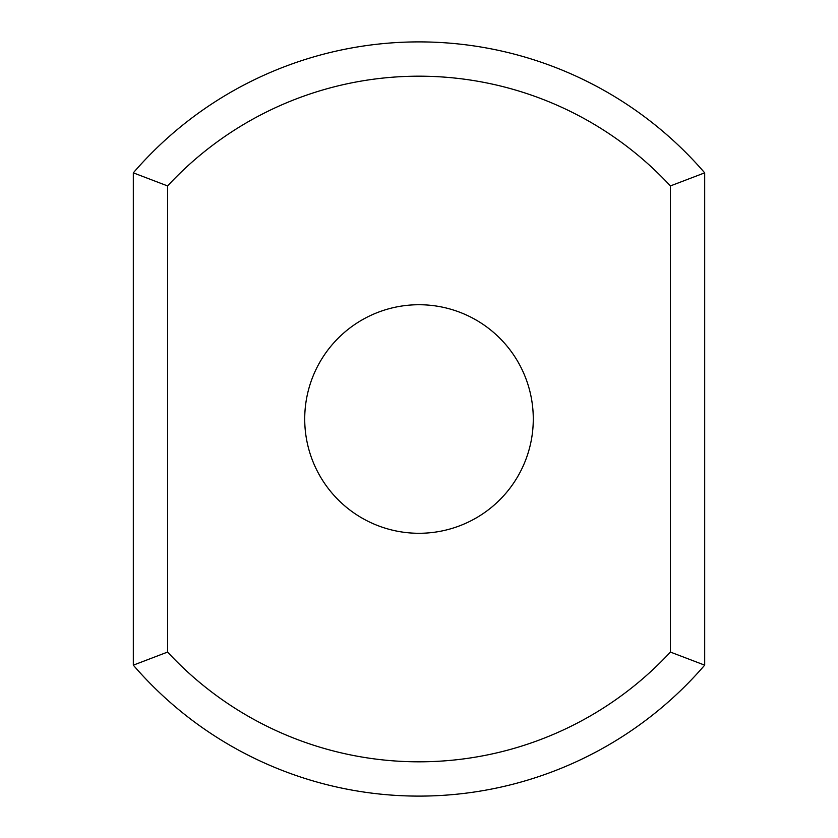 <?xml version="1.0" encoding="UTF-8"?>
<svg xmlns="http://www.w3.org/2000/svg" width="838" height="838" viewBox="0 0 838 838"><rect width="100%" height="100%" fill="white"/><g stroke="black" fill="none" stroke-linecap="round" stroke-linejoin="round"><path stroke-width="1.26" d="M670.4 652.069L704.685 665.152A377.1 377.1 0 0 1 133.315 665.152L133.315 172.848L167.6 185.931A342.815 342.815 0 0 1 670.4 185.931L670.4 652.069A342.815 342.815 0 0 1 167.6 652.069L167.6 185.931M133.315 665.152L167.6 652.069M133.315 172.848A377.1 377.1 0 0 1 704.685 172.848L670.4 185.931M704.685 665.152L704.685 172.848M419 304.728A114.272 114.272 0 0 1 517.968 476.141A114.272 114.272 0 0 1 320.032 476.141A114.272 114.272 0 0 1 419 304.728"/></g></svg>
